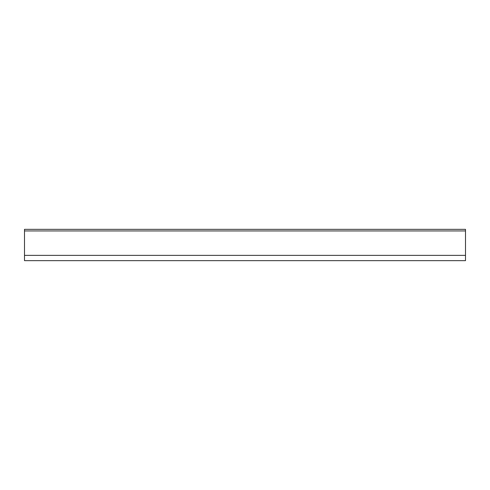 <?xml version="1.0" encoding="UTF-8"?>
<svg xmlns="http://www.w3.org/2000/svg" width="490" height="490" viewBox="0 0 490 490"><rect width="100%" height="100%" fill="white"/><g stroke="black" fill="none" stroke-linecap="round" stroke-linejoin="round"><path stroke-width="0.73" d="M465.5 255.364L465.5 260.656L24.5 260.656L24.5 229.345L465.5 229.345L465.5 255.364L24.5 255.364M465.5 230.937L24.5 230.937"/></g></svg>
